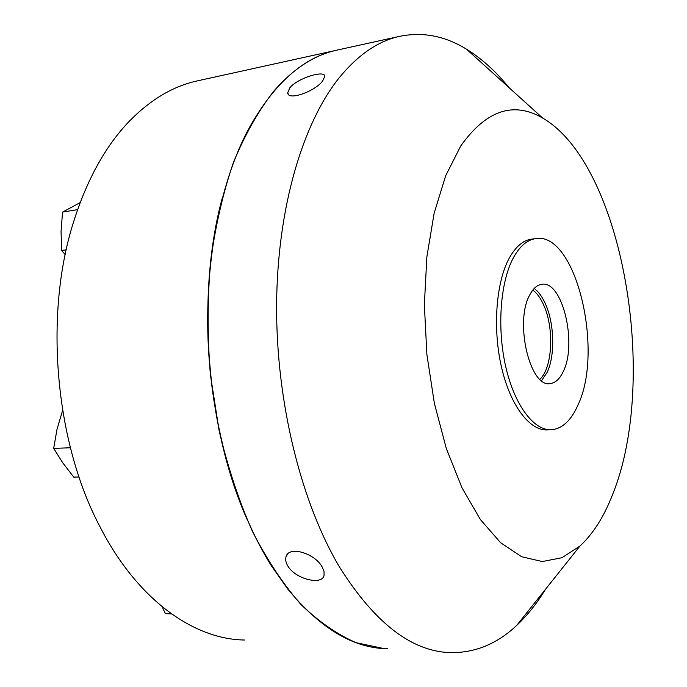 <?xml version="1.0" encoding="UTF-8"?>
<svg xmlns="http://www.w3.org/2000/svg" width="687" height="687" viewBox="0 0 687 687"><rect width="100%" height="100%" fill="white"/><g stroke="black" fill="none" stroke-linecap="round" stroke-linejoin="round"><path stroke-width="1.03" d="M162.046 606.655L165.395 613.628L171.561 613.938M70.4 447.769L53.689 448.388L56.995 429.375L62.611 410.431M53.689 448.388L62.783 462.875L73.758 477.113L79.039 476.993M80.156 202.613L62.534 212.111L61.066 231.407L61.581 250.463L66.244 249.785M62.534 212.111L77.605 209.621M244.46 640.018C193.803 639.314 137.306 599.854 99.795 526.405C55.072 441.784 44.02 315.067 73.32 222.725C86.828 179.736 105.592 145.807 129.603 120.946C150.281 99.916 172.334 86.682 195.743 81.238L199.479 80.413M61.581 250.463L65.205 254.637M383.896 648.571L356.235 642.723C337.489 634.668 319.069 621.933 300.983 604.526C283.379 584.448 267.209 560.111 252.481 531.506C238.896 500.754 227.792 467.203 219.162 430.852L210.368 374.509C207.328 336.029 207.405 298.27 210.608 261.232C215.546 225.319 223.181 192.317 233.511 162.218C245.147 134.291 258.595 110.581 273.83 91.088C293.04 69.112 313.53 55.587 335.299 50.503L195.743 81.238M222.545 197.04C195.795 293.821 206.177 428.834 247.681 520.72M387.58 648.726C353.436 648.348 320.108 628.382 287.587 588.845L271.296 565.65C236.886 510.913 212.833 430.002 208.384 347.218C204.116 264.418 219.582 184.571 247.646 130.702C272.722 84.93 301.979 58.18 335.419 50.477L338.897 49.713M545.581 589.188C537.002 603.298 527.401 615.346 516.77 625.342C497.62 643.436 476.048 652.538 452.063 652.65C412.818 652.349 375.351 623.89 339.653 567.282C301.189 502.798 276.088 402.221 276.603 305.148C277.222 208.032 302.769 122.896 339.43 77.502C357.833 55.132 377.472 41.503 398.357 36.617C421.904 31.465 444.635 35.672 466.55 49.224C481.724 58.601 495.842 71.371 508.912 87.532M322.1 566.861L324.049 571.455L324.058 575.423C322.117 585.59 295.522 579.244 287.87 566.045C285.783 562.601 285.174 559.493 286.05 556.702C288.815 545.444 314.792 553.258 322.1 566.861M289.845 87.764C297.797 77.932 325.286 69.627 324.753 76.472L322.641 80.98C315.127 91.354 287.827 101.187 287.707 92.788L289.845 87.764M460.659 146.091C486.044 110.349 513.369 100.998 542.644 118.035C623.152 164.682 659.185 379.662 612.641 494.408C604.028 516.641 593.13 533.851 579.957 546.045L561.957 557.732L542.283 561.554L521.57 556.71L500.634 542.739L480.419 519.595L461.965 487.77L446.292 448.405L434.356 403.243L426.893 354.535L424.36 304.882L426.85 256.955L434.141 213.219L445.665 175.76L460.659 146.091M532.434 239.024L531.206 239.17C522.936 240.484 515.671 246.702 509.419 257.831C496.108 281.79 492.485 328.094 501.467 367.03C510.398 406.034 530.141 431.453 547.831 429.873L550.459 429.779M513.61 257.359C519.844 246.212 527.075 239.986 535.31 238.681C575.56 230.549 604.397 350.533 577.861 405.27C571.146 420.35 562.516 428.499 551.97 429.719C534.349 431.299 514.666 405.837 505.744 366.746C496.77 327.742 500.359 281.344 513.61 257.359M563.228 371.581C577.578 343.56 562.309 279.927 541.648 284.315C537.097 284.985 533.164 288.454 529.849 294.732C514.228 321.593 530.003 388.292 550.296 383.552C555.474 382.908 559.776 378.915 563.228 371.581M541.536 380.641L547.024 372.577C555.148 356.038 554.486 324.393 545.727 304.564C542.472 297.05 538.617 291.692 534.168 288.48M539.905 379.267C552.434 367.897 554.392 328.781 543.924 305.612C540.789 298.373 537.071 293.203 532.777 290.086M335.419 50.477L398.357 36.617M542.644 118.035L466.55 49.224M579.957 546.045L516.77 625.342M287.707 92.788L288.557 94.505M286.05 556.702L287.518 554.194M531.206 239.17L535.31 238.681M549.548 383.595L550.296 383.552"/></g></svg>
